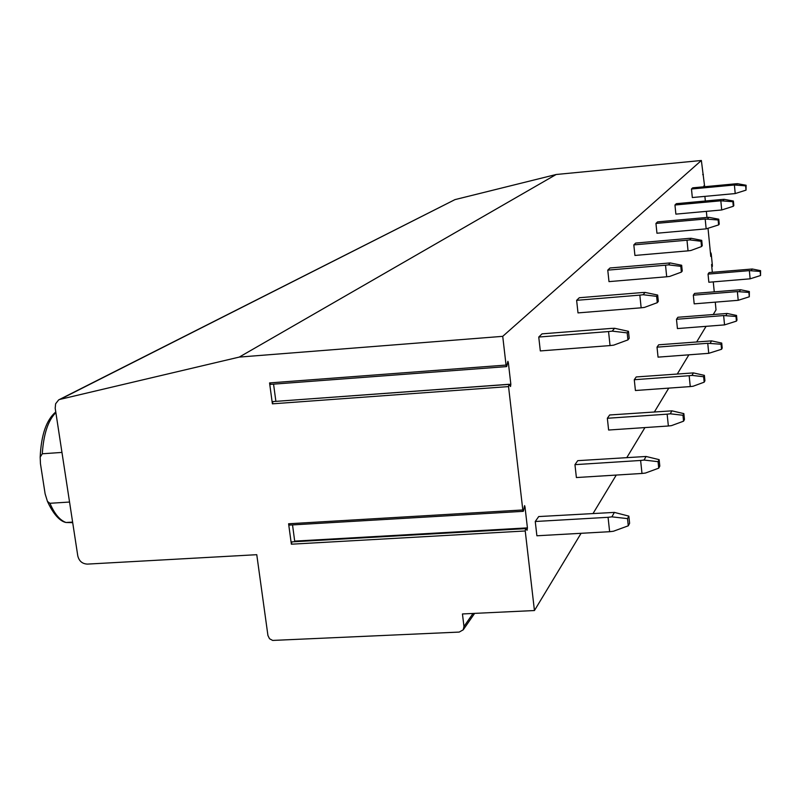 <?xml version="1.0" encoding="UTF-8"?>
<svg xmlns="http://www.w3.org/2000/svg" width="801" height="801" viewBox="0 0 801 801"><rect width="100%" height="100%" fill="white"/><g stroke="black" fill="none" stroke-linecap="round" stroke-linejoin="round"><path stroke-width="1.2" d="M704.66 186.713L701.366 160.49L556.144 174.498L454.968 199.619L58.663 399.899L55.619 403.774L55.199 408.22L77.787 555.904C79.089 561.131 82.303 563.864 87.439 564.104L256.771 554.692L267.935 635.513L269.516 638.727L272.66 640.43L459.203 632.079L463.228 629.816L463.969 626.482L462.447 613.956L534.437 610.542L581.085 533.306M713.26 314.463L716.024 309.887L715.263 302.157M714.252 291.804L713.27 281.882M712.329 272.29L711.568 264.48L712.339 266.483L712.369 265.321L711.238 253.867L710.777 256.46L708.054 228.635M706.953 217.451L706.362 211.364M705.341 201.001L704.89 196.375M703.949 186.773L703.859 185.882L704.169 186.753M593.11 513.401L616.259 475.063M626.863 457.511L644.945 427.574M654.417 411.894L668.765 388.125M677.326 373.947L688.88 354.823M696.69 341.897L706.082 326.337M534.437 610.542L525.236 530.973L525.576 528.58L527.088 530.252L527.418 527.879L525.005 506.983L524.605 505.611L523.544 510.808L523.213 511.338L522.813 509.967L508.545 386.593L508.845 384.3L510.537 386.523L510.838 384.25L508.375 362.853L507.894 361.321L506.823 366.147L506.532 366.608L506.052 365.076L502.728 336.34L701.366 160.49M749.366 270.638L760.149 271.429L760.539 275.524L760.57 270.658L752.269 269.006L709.125 272.56L708.044 274.102L708.845 282.252L750.137 278.828L749.366 270.638L708.044 274.102M737.371 291.584L748.885 292.425L749.305 296.781L749.356 291.544L740.524 289.742L694.557 293.416L693.326 295.179L694.187 303.849L738.202 300.305L737.371 291.584L693.326 295.179M723.633 315.564L735.989 316.455L736.439 321.121L736.98 320.1L736.54 315.444L727.088 313.461L677.896 317.266L676.485 319.289L677.426 328.57L724.545 324.896L723.633 315.564L676.485 319.289M707.744 343.289L721.08 344.24L721.571 349.266L722.202 348.075L721.711 343.068L711.558 340.876L658.662 344.8L657.02 347.153L658.052 357.136L708.745 353.331L707.744 343.289L657.02 347.153M689.17 375.719L692.004 375.389L703.638 376.74L704.179 382.177L704.92 380.775L704.379 375.359L693.406 372.906L636.214 376.951L634.282 379.714L635.413 390.508L690.262 386.583L689.17 375.719L634.282 379.714M667.143 414.167L670.247 413.797L682.963 415.268L683.563 421.186L684.455 419.514L683.854 413.616L671.919 410.843L609.651 414.978L607.348 418.272L608.62 430.027L668.364 426.002L667.143 414.167L607.348 418.272M640.62 460.465L644.044 460.054L658.072 461.666L658.742 468.154L659.814 466.122L659.143 459.654L646.077 456.47L577.741 460.665L574.958 464.65L576.39 477.546L641.991 473.461L640.62 460.465L574.958 464.65M608.069 517.306L611.874 516.845L627.513 518.607L628.284 525.806L629.616 523.293L628.845 516.124L614.397 512.4L538.703 516.565L535.258 521.501L536.89 535.779L609.631 531.704L608.069 517.306L535.258 521.501M736.61 184.731L737.491 183.689L735.388 183.829L692.685 187.834L691.473 189.006L692.324 197.537L735.218 193.562L734.397 184.991L745.631 185.842L746.101 185.251L746.041 190.127L745.631 185.842M723.183 200.52L724.204 199.329L721.961 199.479L676.344 203.674L674.963 205.016L675.874 214.127L721.711 209.972L720.83 200.801L732.855 201.702L733.396 201.031L733.826 205.607L733.295 206.288L732.855 201.702M707.734 218.713L708.905 217.331L706.502 217.482L657.541 221.887L655.949 223.439L656.95 233.231L706.162 228.856L705.19 219.013L718.137 219.975L718.757 219.204L719.238 224.11L718.617 224.901L718.137 219.975M689.731 239.889L691.113 238.277L688.53 238.418L635.694 243.063L633.821 244.886L634.923 255.449L688.049 250.853L686.988 240.21L689.731 239.889L701.005 241.251L701.726 240.35L702.257 245.647L701.526 246.568L701.005 241.251M668.515 264.861L670.147 262.938L609.992 267.985L607.769 270.137L608.99 281.622L666.702 276.776L665.521 265.211L668.515 264.861L680.8 266.332L681.661 265.261L682.242 271.028L681.381 272.12L680.8 266.332M643.133 294.738L645.095 292.425L642.042 292.565L579.303 297.732L576.63 300.325L578.002 312.901L641.15 307.804L639.839 295.128L643.133 294.738L656.63 296.35L657.671 295.048L658.322 301.366L657.281 302.678L656.63 296.35M612.204 331.133L614.617 328.29L611.263 328.41L542.027 333.857L538.753 337.041L540.315 350.928L610.052 345.581L608.55 331.564L612.204 331.133L627.183 332.896L628.465 331.314L629.206 338.282L627.924 339.904L627.183 332.896M61.957 452.425L42.283 453.777L40.18 457.141C41.201 434.883 46.398 419.824 55.77 411.964M69.547 502.047L49.932 503.288L47.449 501.416L45.126 493.877L40.45 463.689L40.18 457.141M270.668 383.939L270.207 384.4L269.567 382.928L272.39 403.834L272.941 401.581L508.655 384.4M289.662 524.565L289.141 525.106L288.6 523.774L291.364 544.199L291.954 541.866L525.396 528.63L291.954 541.866M502.728 336.34L239.269 357.086L59.274 399.549M275.884 401.371L273.562 384.15M294.768 541.706L292.535 524.905M239.269 357.086L556.144 174.498M760.539 275.524L750.137 278.828M752.269 269.006L751.478 270.388M760.57 270.658L760.149 271.429M749.305 296.781L738.202 300.305M740.524 289.742L739.633 291.314M749.356 291.544L748.885 292.425M736.439 321.121L724.545 324.896M727.088 313.461L726.056 315.274M736.54 315.444L735.989 316.455M721.571 349.266L708.745 353.331M711.558 340.876L710.367 342.978M721.711 343.068L721.08 344.24M704.179 382.177L693.105 386.242L690.262 386.583M693.406 372.906L692.004 375.389M704.379 375.359L703.638 376.74M683.563 421.186L671.468 425.631L668.364 426.002M671.919 410.843L670.247 413.797M683.854 413.616L682.963 415.268M658.742 468.154L645.416 473.051L641.991 473.461M646.077 456.47L644.044 460.054M659.143 459.654L658.072 461.666M628.284 525.806L613.436 531.243L609.631 531.704M614.397 512.4L611.874 516.845M628.845 516.124L627.513 518.607M691.473 189.006L734.397 184.991M746.041 190.127L735.218 193.562M746.101 185.251L737.491 183.689M674.963 205.016L720.83 200.801M733.295 206.288L721.711 209.972M733.396 201.031L724.204 199.329M655.949 223.439L705.19 219.013M718.617 224.901L706.162 228.856M718.757 219.204L708.905 217.331M633.821 244.886L686.988 240.21M701.526 246.568L690.792 250.523L688.049 250.853M701.726 240.35L691.113 238.277M607.769 270.137L665.521 265.211M681.381 272.12L669.696 276.425L666.702 276.776M681.661 265.261L670.147 262.938M576.63 300.325L639.839 295.128M657.281 302.678L644.445 307.414L641.15 307.804M657.671 295.048L645.095 292.425M538.753 337.041L608.55 331.564M627.924 339.904L613.696 345.141L610.052 345.581M628.465 331.314L614.617 328.29M710.998 253.216L710.467 253.256M712.289 266.413L711.759 266.453M463.969 626.482L473.021 613.456M55.87 412.595C48.13 420.315 43.594 434.042 42.283 453.777M49.932 503.288C54.528 513.922 59.895 520.32 66.032 522.492L72.701 522.663M272.39 403.834L508.545 386.593M288.6 523.774L522.813 509.967M291.364 544.199L525.236 530.973M269.567 382.928L506.052 365.076M508.375 362.853L507.403 362.923M510.838 384.25L508.935 384.39M525.005 506.983L524.134 507.033M527.418 527.879L294.718 541.116M61.066 398.878L454.968 199.619M703.298 174.648L702.757 174.698M710.447 253.056L711.058 252.996M711.769 266.523L712.339 266.483M463.228 629.816L474.623 613.386M72.611 522.092L66.032 522.492C64.13 522.112 56.1 520.34 47.449 501.416M270.207 384.4L506.532 366.608M272.941 401.581L508.725 384.31M289.141 525.106L523.213 511.338M702.747 174.508L703.348 174.458"/></g></svg>
